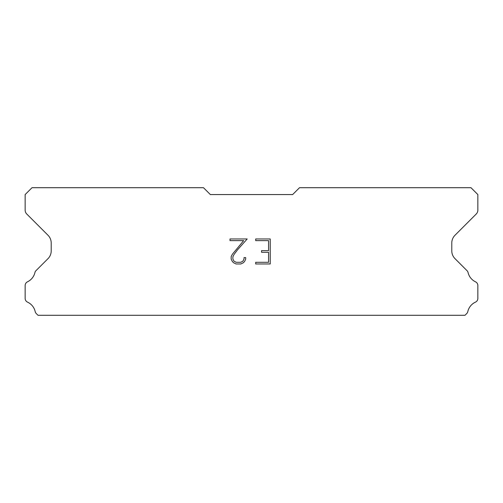 <?xml version="1.0" encoding="UTF-8"?>
<svg xmlns="http://www.w3.org/2000/svg" width="503" height="503" viewBox="0 0 503 503"><rect width="100%" height="100%" fill="white"/><g stroke="black" fill="none" stroke-linecap="round" stroke-linejoin="round"><path stroke-width="0.75" d="M268.558 262.296L268.558 252.292L261.56 252.292L261.56 250.626L268.558 250.626L268.558 240.629L255.713 240.629L255.713 238.956L270.224 238.956L270.224 263.962L255.713 263.962L255.713 262.296L268.558 262.296M245.709 257.624L245.709 259.12L244.521 261.566L243.282 262.78L240.843 263.962L236.039 263.962L233.612 262.761L232.38 261.541L231.173 259.095L231.173 256.624L232.38 254.229L243.672 240.629L230.016 240.629L230.016 238.956L247.206 238.956L237.473 249.897L234.002 254.518L232.883 256.8L232.883 258.995L233.97 261.195L236.184 262.296L240.711 262.296L242.911 261.189L244.018 258.995L244.018 257.624L245.709 257.624M292.652 194.567L299.511 187.713L470.99 187.713L477.85 194.567L477.85 210.128A5.489 5.489 0 0 1 476.24 214.008L455.001 235.253A10.972 10.972 0 0 0 451.788 243.012L451.788 250.89A10.972 10.972 0 0 0 455.001 258.649L466.709 270.363A4.118 4.118 0 0 1 468.098 272.67A13.719 13.719 0 0 0 475.511 281.818A4.118 4.118 0 0 1 477.85 285.528L477.85 298.411A4.118 4.118 0 0 1 475.454 302.146A13.719 13.719 0 0 0 467.815 311.577A4.118 4.118 0 0 1 466.709 313.576L464.998 315.287L38.002 315.287L36.291 313.576A4.118 4.118 0 0 1 35.185 311.577A13.719 13.719 0 0 0 27.546 302.146A4.118 4.118 0 0 1 25.15 298.411L25.15 285.528A4.118 4.118 0 0 1 27.489 281.818A13.719 13.719 0 0 0 34.902 272.67A4.118 4.118 0 0 1 36.291 270.363L47.999 258.649A10.972 10.972 0 0 0 51.212 250.89L51.212 243.012A10.972 10.972 0 0 0 47.999 235.253L26.76 214.008A5.489 5.489 0 0 1 25.15 210.128L25.15 194.567L32.01 187.713L203.489 187.713L210.348 194.567L292.652 194.567"/></g></svg>
